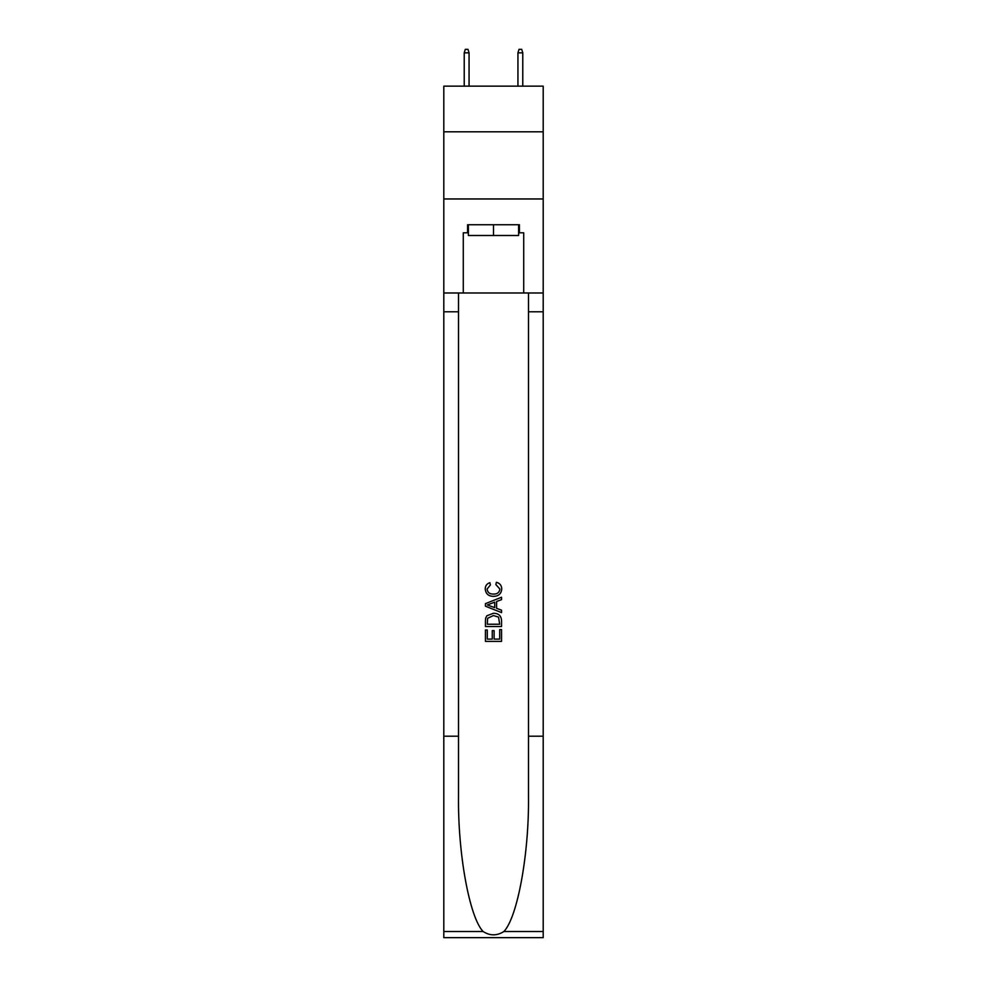 <?xml version="1.0" encoding="UTF-8"?>
<svg xmlns="http://www.w3.org/2000/svg" width="987" height="987" viewBox="0 0 987 987"><rect width="100%" height="100%" fill="white"/><g stroke="black" fill="none" stroke-linecap="round" stroke-linejoin="round"><path stroke-width="1.48" d="M543.195 131.814L543.195 86.153L443.805 86.153L443.805 131.814L543.195 131.814L543.195 198.967L443.805 198.967L443.805 131.814M518.619 224.752L518.619 235.498L468.381 235.498L468.381 224.752M493.5 224.752L493.5 235.498M499.693 629.607L499.693 639.107L494.117 639.107L499.693 639.107L499.693 629.607L501.556 629.607L501.556 641.39L485.431 641.39L485.431 630.027L485.431 641.39M492.254 630.644L492.254 639.107L487.294 639.107L492.254 639.107L492.254 630.644L494.117 630.644L494.117 639.107M486.825 615.802L485.666 618.146L486.825 615.802L493.401 613.285C498.558 613.26 501.273 615.752 501.556 620.737L501.556 626.511L485.431 626.511L485.431 620.996L485.431 626.511M496.387 582.293L495.856 584.563L496.387 582.293C499.804 583.181 501.593 585.377 501.754 588.869C501.322 593.816 498.534 596.308 493.377 596.345L493.377 596.345C488.417 596.234 485.703 593.755 485.234 588.918L485.234 588.918C485.308 585.735 486.875 583.662 489.91 582.7L490.403 584.983L487.084 589.029C487.566 592.508 489.663 594.186 493.364 594.063C497.14 594.26 499.311 592.607 499.903 589.079L495.869 584.563M503.888 931.518L543.195 931.518L543.195 937.65L443.805 937.65L443.805 736.191L458.511 736.191L458.511 796.09C457.795 853.336 469.417 917.281 483.112 931.518C490.033 935.935 496.954 935.935 503.888 931.518C517.583 917.281 529.205 853.336 528.489 796.09L528.489 292.979M485.431 603.637L485.431 606.203L501.556 612.594L485.431 606.203L485.431 603.637L501.556 597.234L485.431 603.637M528.489 736.191L543.195 736.191L543.195 198.967M443.805 736.191L443.805 198.967M458.511 292.979L458.511 736.191M543.195 931.518L543.195 736.191M443.805 292.979L463.285 292.979L463.285 232.809L468.381 232.809M518.619 232.809L519.421 232.809L519.421 224.752L467.579 224.752L467.579 232.809M519.421 232.809L523.715 232.809L523.715 292.979L543.195 292.979M463.285 292.979L523.715 292.979M501.556 597.234L501.556 599.652L496.597 601.478L496.597 608.35L501.556 610.188L501.556 612.594M490.268 606.018L494.734 607.671L494.734 602.169L487.294 604.92L490.268 606.018M494.734 602.169L494.734 607.671M485.431 620.996L485.666 618.146M498.546 617.109L499.693 624.24L498.546 617.109L493.364 615.555L487.627 618.306L487.294 624.24L499.693 624.24L487.294 624.24M485.431 630.027L487.294 630.027L487.294 639.107M469.059 86.153L469.059 52.842L464.223 52.842L464.223 86.153M464.223 52.842L465.296 49.35L467.986 49.35L469.059 52.842M517.941 52.842L519.014 49.35L521.704 49.35L522.777 52.842L517.941 52.842L517.941 86.153M522.777 52.842L522.777 86.153M528.489 311.781L543.195 311.781M458.511 311.781L443.805 311.781M443.805 931.518L483.112 931.518"/></g></svg>
